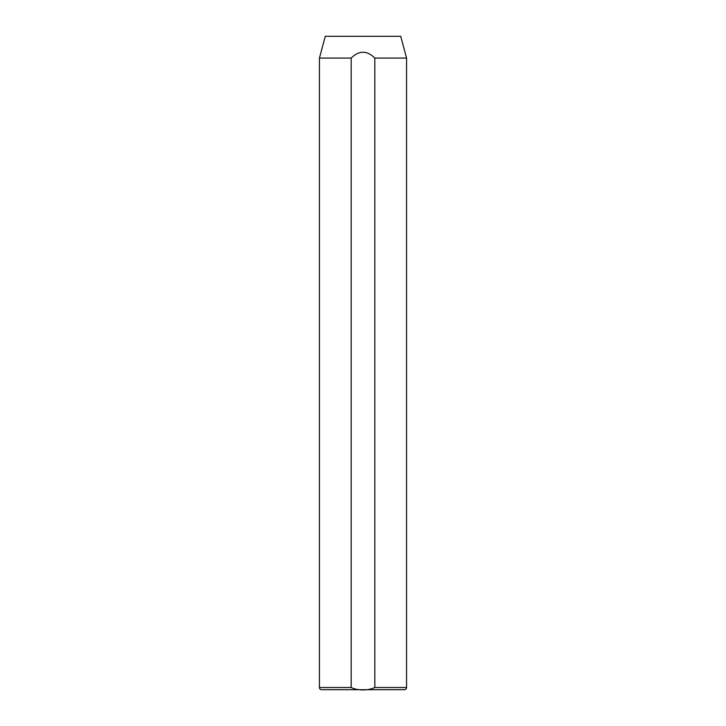 <?xml version="1.0" encoding="UTF-8"?>
<svg xmlns="http://www.w3.org/2000/svg" width="726" height="726" viewBox="0 0 726 726"><rect width="100%" height="100%" fill="white"/><g stroke="black" fill="none" stroke-linecap="round" stroke-linejoin="round"><path stroke-width="1.09" d="M406.56 58.08L400.725 36.3L325.275 36.3L319.44 58.08L319.44 687.522A2.178 2.178 0 0 0 321.618 689.7L404.382 689.7A2.178 2.178 0 0 0 406.56 687.522L406.56 58.08L374.816 58.08L374.816 687.522L406.56 687.522M319.44 687.522L351.184 687.522C357.691 690.725 368.164 690.735 374.816 687.522M351.184 687.522L351.184 58.08L319.44 58.08M351.184 58.08C359.061 50.294 366.939 50.294 374.816 58.08"/></g></svg>
